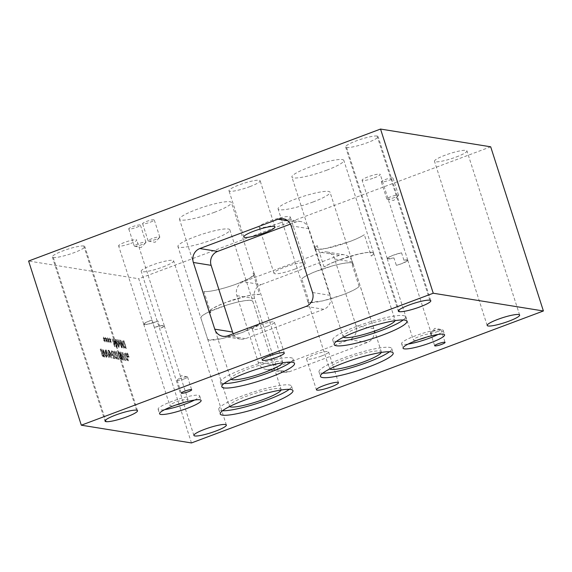 <?xml version="1.0" encoding="UTF-8"?>
<svg xmlns="http://www.w3.org/2000/svg" width="572" height="572" viewBox="0 0 572 572"><rect width="100%" height="100%" fill="white"/><g stroke="black" fill="none" stroke-linecap="round" stroke-linejoin="round"><path stroke-width="0.43" stroke-dasharray="2.86 2.15" d="M356.041 325.725L373.809 328.585A10.911 10.303 99.2 0 1 367.324 342.514L349.556 339.646A10.911 10.303 99.2 0 0 356.041 325.725L334.627 259.03A10.911 10.303 99.2 0 0 326.583 251.923A10.911 10.303 99.2 0 0 321.557 252.431L243.35 281.76A10.911 10.303 99.2 0 0 236.865 295.688L258.279 362.383A10.911 10.303 99.2 0 0 266.323 369.491A10.911 10.303 99.2 0 0 271.35 368.976L349.556 339.646M373.809 328.585L352.395 261.89L334.627 259.03M271.35 368.976L289.117 371.836A10.911 10.303 99.2 0 1 284.091 372.351A10.911 10.303 99.2 0 1 276.047 365.243L258.279 362.383M236.865 295.688L254.633 298.548L276.047 365.243M254.633 298.548A10.911 10.303 99.2 0 1 261.118 284.62L243.35 281.76M321.557 252.431L339.325 255.298A10.911 10.303 99.2 0 1 344.351 254.783A10.911 10.303 99.2 0 1 352.395 261.89M233.247 333.733A10.911 10.303 -80.8 0 0 240.576 339.132A10.911 10.303 -80.8 0 0 245.61 338.624L323.816 309.295A10.911 10.303 -80.8 0 0 330.301 295.374L308.887 228.678A10.911 10.303 -80.8 0 0 300.843 221.571A10.911 10.303 -80.8 0 0 295.817 222.079L290.412 224.11M267.167 326.376A11.59 1.816 -17.8 0 1 252.366 329.308A11.59 1.816 -17.8 0 1 262.841 324.038A11.59 1.816 -17.8 0 1 274.431 322.222A11.59 1.816 -17.8 0 1 267.167 326.376M289.117 371.836L367.324 342.514M321.335 356.063A11.59 1.816 -17.8 0 1 306.528 359.002A11.59 1.816 -17.8 0 1 317.01 353.732A11.59 1.816 -17.8 0 1 328.593 351.916A11.59 1.816 -17.8 0 1 321.335 356.063M339.325 255.298L261.118 284.62M294.887 269.097A16.366 2.56 162.2 0 0 305.141 263.242A16.366 2.56 162.2 0 0 288.774 265.801A16.366 2.56 162.2 0 0 273.974 273.244A16.366 2.56 162.2 0 0 294.887 269.097M106.242 349.907L110.06 357.915L108.487 350.264L108.108 350.207L109.438 356.563L106.242 349.907L110.124 357.893L108.551 350.243L108.165 350.186L109.495 356.542L106.306 349.885M111.519 354.812L110.61 354.669L109.631 351.623L111.576 354.79L110.668 354.64L109.695 351.594L111.576 354.79M110.21 355.398L111.74 358.186L110.882 355.505L112.069 355.698L108.887 350.329L111.454 358.108L110.939 355.484L112.133 355.677L108.952 350.307L110.274 355.376M117.846 359.173L119.169 359.38L118.418 358.508L116.745 353.281L117.231 353.36L117.003 352.645L115.816 351.422L118.075 358.451L117.596 358.372L117.846 359.173L119.226 359.359L118.483 358.487L116.802 353.26L117.296 353.339L117.067 352.624L116.159 351.444L118.132 358.43L117.653 358.351L117.911 359.144M119.248 352.852L121.178 358.851L119.991 358.172L118.812 355.62L118.411 353.16L119.312 352.831L121.235 358.83L120.049 358.151L118.876 355.598L118.475 353.138L119.312 352.831M118.411 353.16L119.033 352.781L118.411 353.16M120.041 358.93L121.822 359.809L119.319 352.009L117.932 352.373L118.504 355.548L120.106 358.909L121.886 359.788L119.376 351.987L118.761 351.887L117.932 352.373L118.44 355.577L120.106 358.909M121.357 356.041L120.692 353.675L120.828 352.924L121.5 353.811L122.88 359.316L121.357 356.041M121.421 356.013L120.756 353.646L120.892 352.903L121.557 353.789L122.944 359.295L121.421 356.013M120.613 352.037L120.549 352.059C119.97 351.966 120.113 353.267 120.992 355.977C121.872 358.73 122.594 360.131 123.159 360.181L123.223 360.16C123.809 360.267 123.666 358.966 122.78 356.242C121.9 353.482 121.178 352.08 120.613 352.037C120.027 351.937 120.177 353.246 121.057 355.956C121.929 358.708 122.651 360.11 123.223 360.16L123.159 360.181C123.752 360.296 123.602 358.987 122.723 356.263C121.843 353.503 121.121 352.102 120.549 352.059L120.613 352.037M127.377 356.299L127.678 356.892L127.906 355.855L128.507 357.757L128.107 355.884L129.065 357.121L129 356.57L128.014 355.376L127.999 353.803L127.778 354.854L126.948 352.91L127.577 354.826L126.619 353.589L126.684 354.147L127.67 355.326L127.377 356.299L127.742 356.871L127.971 355.827L128.793 357.772L128.171 355.863L129.129 357.1L129.065 356.542L127.241 352.924L127.642 354.797L126.677 353.567L127.735 355.298L127.434 356.277M125.819 353.911L127.749 359.917L126.562 359.23L125.382 356.678L124.982 354.218L125.883 353.889L127.806 359.888L126.619 359.209L125.447 356.656L125.046 354.197L125.883 353.889M124.982 354.218L125.604 353.846L124.982 354.218M126.612 359.988L128.393 360.868L125.89 353.074L124.51 353.432L125.075 356.613L126.677 359.967L128.457 360.846L125.954 353.046L125.34 352.945L124.51 353.432L125.018 356.635L126.677 359.967M124.424 360.231L125.74 360.439L124.996 359.566L123.316 354.34L123.802 354.418L123.573 353.703L122.387 352.481L124.646 359.509L124.167 359.43L124.424 360.231L125.804 360.417L125.053 359.545L123.38 354.318L123.867 354.397L123.638 353.682L122.73 352.502L124.71 359.488L124.231 359.409L124.481 360.203M114.7 352.116L116.631 358.122L115.444 357.443L114.264 354.89L113.864 352.431L114.765 352.095L116.688 358.101L115.508 357.414L114.329 354.869L113.928 352.402L114.765 352.095M113.864 352.431L114.493 352.052L113.864 352.431M115.501 358.201L117.274 359.08L114.772 351.279L114.157 351.179L113.392 351.644L113.957 354.819L115.558 358.172L117.339 359.052L114.836 351.258L113.392 351.644L113.9 354.84L115.558 358.172M112.055 354.197L114.207 357.729L112.877 357.514L113.17 358.415L114.893 358.658L111.862 352.709L111.905 351.487L112.791 352.266L112.434 351.158L111.59 350.579L111.411 352.617L114.264 357.7L112.941 357.486L113.227 358.394M113.17 358.415L114.836 358.687L111.797 352.731L111.847 351.508L112.727 352.295L112.369 351.179L111.526 350.6L111.476 352.588L112.112 354.175M104.862 354.168L104.025 354.039L103.267 350.429L104.919 354.147L104.09 354.011L103.325 350.407L104.919 354.147M106.485 357.2L103.139 349.406L102.695 349.335L104.29 356.985L104.669 357.042L104.211 354.905L105.241 355.069L106.185 357.293L106.892 357.407L106.442 355.262L107.472 355.434L108.78 357.707L105.362 349.764L104.919 349.692L106.485 357.2L103.196 349.385L102.753 349.313L104.347 356.964L104.726 357.021L104.276 354.883L105.305 355.048L106.249 357.271L106.957 357.378L106.499 355.241L107.529 355.405L108.837 357.686L105.427 349.742L104.983 349.671L106.549 357.171M107.086 354.533L106.256 354.397L105.491 350.793L107.15 354.504L106.313 354.375L105.555 350.765L107.15 354.504M101.451 349.971L102.188 352.252L101.28 351.866L100.808 350.836L100.686 350.043L101.516 349.95L102.245 352.23L101.344 351.837L100.872 350.808L100.743 350.014L101.516 349.95M100.686 350.043L101.172 349.892L100.686 350.043M102.467 353.117L103.389 355.998L102.381 355.527L101.816 354.361L101.652 353.181L102.524 353.096L103.453 355.977L102.438 355.505L101.88 354.333L101.709 353.16L102.524 353.096M101.652 353.181L102.116 353.031L101.652 353.181M101.373 352.373L102.338 356.041L104.097 356.921L101.587 349.12L100.264 349.206L102.338 356.041M102.281 356.063L104.032 356.942L101.53 349.149L100.207 349.235L101.315 352.395M100.207 349.235L100.872 349.006L100.207 349.235M191.463 442.942L138.753 278.771L28.6 261.025M106.077 339.839L105.777 340.812L106.085 341.405L106.313 340.369L107.136 342.306L106.514 340.397L107.472 341.641L107.407 341.084L106.413 339.89L106.714 338.917L106.406 338.324L106.185 339.368L105.355 337.423L105.984 339.339L105.019 338.102L105.091 338.66L106.135 339.811L106.142 341.384L106.371 340.34L107.2 342.285L106.578 340.376L107.529 341.613L107.465 341.062L106.478 339.868L106.771 338.889L106.463 338.295L106.242 339.346L105.42 337.401L106.042 339.31L105.084 338.081L105.148 338.638L106.135 339.811M110.124 340.49L109.831 341.47L110.139 342.063L110.367 341.019L111.19 342.964L110.568 341.055L111.526 342.292L111.461 341.734L110.468 340.547L110.761 339.568L110.46 338.974L110.232 340.025L109.638 338.116L110.038 339.99L109.073 338.76L110.189 340.469L109.895 341.441L110.196 342.042L110.425 340.998L111.025 342.9L110.632 341.026L111.583 342.27L110.532 340.519L110.825 339.546L110.518 338.953L110.296 339.997L109.466 338.059L110.096 339.968L109.138 338.731L109.202 339.289L110.189 340.469M116.788 339.596L119.291 347.397L117.496 340.733L119.884 345.452L119.119 340.998L121.607 347.769L119.105 339.968L118.611 339.89L119.334 344.122L117.289 339.675L116.788 339.596L119.355 347.376L117.56 340.712L119.727 345.395L119.176 340.976L121.672 347.747L119.169 339.947L118.676 339.868L119.398 344.101L117.353 339.654L116.852 339.575M123.766 348.119L120.713 340.233L120.27 340.161L121.865 347.812L122.244 347.869L121.786 345.731L122.816 345.896L124.188 348.155L120.778 340.204L120.335 340.133L121.929 347.79L122.308 347.847L121.85 345.71L122.88 345.874L123.824 348.091M122.465 341.098L122.973 344.301L124.574 347.654L126.355 348.534L123.852 340.733L122.465 341.098L123.037 344.272L124.639 347.633L126.419 348.512L123.917 340.712L122.465 341.098M118.676 347.297L115.623 339.41L115.179 339.339L116.774 346.99L117.153 347.054L116.695 344.909L117.732 345.073L119.098 347.333L115.687 339.389L115.244 339.318L116.838 346.968L117.217 347.025L116.76 344.887L117.789 345.052L118.733 347.275M112.083 338.838L114.586 346.639L114.986 346.703L114.021 340.168L116.516 346.947L114.014 339.153L113.506 339.067L114.4 345.066L112.141 338.817L114.65 346.618L115.051 346.682L114.085 340.147L116.581 346.925L114.078 339.125L113.563 339.046L114.457 345.045L112.141 338.817M108.101 340.161L107.808 341.141L108.108 341.734L108.337 340.69L109.166 342.635L108.544 340.726L109.495 341.963L109.431 341.405L108.444 340.218L108.737 339.239L108.43 338.645L108.208 339.697L107.608 337.787L108.008 339.661L107.05 338.431L108.165 340.14L107.872 341.119L108.172 341.713L108.401 340.669L109.002 342.578L108.601 340.705L109.559 341.942L108.501 340.197L108.802 339.217L108.494 338.624L108.272 339.675L107.443 337.73L108.072 339.639L107.107 338.409L107.178 338.96L108.165 340.14M104.047 339.511L103.754 340.49L104.054 341.084L104.283 340.04L105.112 341.984L104.49 340.075L105.441 341.312L105.377 340.755L104.39 339.568L104.683 338.588L104.376 337.995L104.154 339.046L103.553 337.137L103.954 339.01L102.996 337.78L104.111 339.489L103.818 340.462L104.118 341.062L104.347 340.018L104.948 341.92L104.547 340.047L105.505 341.291L104.454 339.539L104.748 338.567L104.44 337.973L104.218 339.017L103.389 337.08L104.018 338.989L103.06 337.752L103.124 338.309L104.111 339.489M122.437 344.995L121.6 344.859L120.842 341.255L122.501 344.973L121.664 344.837L120.906 341.234L122.501 344.973M123.781 341.577L125.711 347.576L124.524 346.897L123.345 344.344L122.944 341.884L123.845 341.555L125.769 347.554L124.582 346.875L123.409 344.323L123.009 341.863L123.845 341.555M122.944 341.884L123.566 341.505L122.944 341.884M117.346 344.172L116.509 344.044L115.751 340.44L117.41 344.151L116.574 344.015L115.816 340.411L117.41 344.151M438.052 334.463A21.822 3.411 162.2 0 0 443.15 330.33A21.822 3.411 162.2 0 0 415.265 335.857A21.822 3.411 162.2 0 0 401.601 343.672A21.822 3.411 162.2 0 0 408.151 344.058M426.312 337.187A9.545 1.494 162.2 0 0 431.467 334.084A9.545 1.494 162.2 0 0 421.921 335.585A9.545 1.494 162.2 0 0 413.284 339.925A9.545 1.494 162.2 0 0 419.283 339.446M194.573 400.05A21.822 3.411 162.2 0 0 199.678 395.924A21.822 3.411 162.2 0 0 171.793 401.451A21.822 3.411 162.2 0 0 158.122 409.266A21.822 3.411 162.2 0 0 164.672 409.652M182.833 402.774A9.545 1.494 162.2 0 0 187.988 399.678A9.545 1.494 162.2 0 0 178.443 401.172A9.545 1.494 162.2 0 0 169.805 405.512A9.545 1.494 162.2 0 0 175.804 405.033M389.468 351.751A38.188 5.977 162.2 0 0 391.727 348.534A38.188 5.977 162.2 0 0 342.928 358.208A38.188 5.977 162.2 0 0 319.004 371.886A38.188 5.977 162.2 0 0 322.715 373.187M381.302 352.438A27.277 4.269 162.2 0 0 381.338 351.873A27.277 4.269 162.2 0 0 354.061 356.149A27.277 4.269 162.2 0 0 329.393 368.547A27.277 4.269 162.2 0 0 329.758 368.99M403.203 319.962A38.188 5.977 162.2 0 0 405.462 316.745A38.188 5.977 162.2 0 0 356.663 326.419A38.188 5.977 162.2 0 0 332.74 340.097A38.188 5.977 162.2 0 0 336.45 341.391M395.037 320.649A27.277 4.269 162.2 0 0 395.073 320.084A27.277 4.269 162.2 0 0 367.796 324.36A27.277 4.269 162.2 0 0 343.128 336.758A27.277 4.269 162.2 0 0 343.493 337.201M290.819 362.105A38.188 5.977 162.2 0 0 293.078 358.887A38.188 5.977 162.2 0 0 244.28 368.561A38.188 5.977 162.2 0 0 220.356 382.239A38.188 5.977 162.2 0 0 224.067 383.533M282.654 362.791A27.277 4.269 162.2 0 0 282.69 362.226A27.277 4.269 162.2 0 0 255.412 366.502A27.277 4.269 162.2 0 0 230.745 378.9A27.277 4.269 162.2 0 0 231.109 379.343M289.239 389.339A38.188 5.977 162.2 0 0 291.505 386.121A38.188 5.977 162.2 0 0 242.707 395.788A38.188 5.977 162.2 0 0 218.783 409.466A38.188 5.977 162.2 0 0 222.494 410.767M281.074 390.018A27.277 4.269 162.2 0 0 281.117 389.453A27.277 4.269 162.2 0 0 253.839 393.729A27.277 4.269 162.2 0 0 229.172 406.134A27.277 4.269 162.2 0 0 229.529 406.57M403.925 260.203L401.551 252.817A9.545 1.494 162.2 0 0 387.416 258.158A9.545 1.494 162.2 0 0 387.194 258.658A9.545 1.494 162.2 0 0 393.979 257.972L396.353 265.365L401.773 263.649L407.529 260.739L407.75 260.231L403.925 260.203A9.538 1.494 -17.8 0 1 407.786 260.203A9.538 1.494 -17.8 0 1 407.564 260.703A9.538 1.494 -17.8 0 1 401.816 263.613A9.538 1.494 -17.8 0 1 396.353 265.365M401.551 252.817L393.186 255.212L388.088 257.6L387.244 258.608L393.979 257.972M154.326 327.42L151.952 320.034L146.675 322.072L143.758 324.202L147.826 324.16L157.972 321.006L160.346 328.392L164.057 326.312L164.271 325.818L161.14 325.69L154.326 327.42A9.538 1.494 -17.8 0 1 164.3 325.79A9.538 1.494 -17.8 0 1 164.078 326.29A9.538 1.494 -17.8 0 1 160.346 328.392M151.952 320.034A9.545 1.494 162.2 0 0 143.944 323.745A9.545 1.494 162.2 0 0 143.715 324.245A9.545 1.494 162.2 0 0 155.92 321.829A9.545 1.494 162.2 0 0 157.972 321.006M374.274 177.835A9.538 1.494 162.2 0 0 380.244 174.417A9.538 1.494 162.2 0 0 368.061 176.834A9.538 1.494 162.2 0 0 362.09 180.251A9.538 1.494 162.2 0 0 374.274 177.835M130.781 243.422A9.538 1.494 162.2 0 0 136.758 240.004A9.538 1.494 162.2 0 0 124.574 242.421A9.538 1.494 162.2 0 0 118.597 245.838A9.538 1.494 162.2 0 0 130.781 243.422M184.163 378.943A5.455 0.851 162.2 0 0 187.58 376.991A5.455 0.851 162.2 0 0 187.309 376.826A5.455 0.851 162.2 0 0 180.609 378.371A5.455 0.851 162.2 0 0 177.32 380.037A5.455 0.851 162.2 0 0 177.191 380.323A5.455 0.851 162.2 0 0 184.163 378.943M437.537 331.574A5.455 0.851 162.2 0 0 440.955 329.615A5.455 0.851 162.2 0 0 440.683 329.458A5.455 0.851 162.2 0 0 433.984 330.995A5.455 0.851 162.2 0 0 430.695 332.668A5.455 0.851 162.2 0 0 430.566 332.954A5.455 0.851 162.2 0 0 437.537 331.574M359.13 286.5L352.28 265.158A27.277 4.269 162.2 0 0 353.01 263.628A27.277 4.269 162.2 0 0 351.651 262.834A27.277 4.269 162.2 0 0 325.847 267.868A27.277 4.269 162.2 0 0 301.751 278.821L308.608 300.164L307.922 301.673L309.323 302.495L322.73 300.929L342.792 294.816C351.301 291.548 356.749 288.774 359.13 286.5A27.277 4.269 -17.8 0 1 342.735 294.78A27.277 4.269 -17.8 0 1 309.238 302.481A27.277 4.269 -17.8 0 1 307.879 301.687A27.277 4.269 -17.8 0 1 308.608 300.164M352.28 265.158L352.96 263.642L351.558 262.82L349.206 262.677L342.256 263.528L333.233 265.615L313.649 272.265L306.056 275.854L301.751 278.821M324.074 266.981L317.224 245.638L315.451 247.075L314.822 248.484L318.132 249.406L326.448 248.341L349.671 241.57C356.327 239.06 361.218 236.772 364.343 234.706L371.199 256.041L372.973 254.612L373.602 253.196L372.072 252.381L366.816 252.538L358.637 254.061L338.746 260.11L330.065 263.721L324.074 266.981A27.277 4.269 -17.8 0 1 352.631 255.555A27.277 4.269 -17.8 0 1 373.623 253.167A27.277 4.269 -17.8 0 1 372.98 254.597A27.277 4.269 -17.8 0 1 371.199 256.041M317.224 245.638A27.277 4.269 162.2 0 0 315.437 247.083A27.277 4.269 162.2 0 0 314.8 248.52A27.277 4.269 162.2 0 0 349.656 241.613A27.277 4.269 162.2 0 0 364.343 234.706M210.789 312.827L203.939 291.484C208.337 292.363 224.331 288.638 237.251 283.726L250.064 277.992L254.34 273.974L253.003 273.187L259.674 294.501L254.418 294.659L246.246 296.189L226.362 302.252L217.689 305.87L211.683 309.145L209.259 311.59L210.789 312.827A27.277 4.269 -17.8 0 1 210.61 312.791A27.277 4.269 -17.8 0 1 209.252 311.997A27.277 4.269 -17.8 0 1 230.087 300.879A27.277 4.269 -17.8 0 1 259.674 294.501M203.939 291.484A27.277 4.269 162.2 0 0 237.273 283.755A27.277 4.269 162.2 0 0 254.361 273.981A27.277 4.269 162.2 0 0 253.003 273.187A27.277 4.269 162.2 0 0 252.824 273.159M259.659 322.665L252.81 301.322A27.277 4.269 162.2 0 0 252.781 301.215A27.277 4.269 162.2 0 0 251.43 300.414A27.277 4.269 162.2 0 0 225.504 305.491A27.277 4.269 162.2 0 0 201.48 316.452A27.277 4.269 162.2 0 0 200.822 317.803L207.693 339.232L209.095 340.054L222.501 338.495L242.571 332.396L258.973 324.038L259.659 322.665A27.277 4.269 -17.8 0 1 259.002 324.009A27.277 4.269 -17.8 0 1 242.549 332.346A27.277 4.269 -17.8 0 1 209.052 340.047A27.277 4.269 -17.8 0 1 207.693 339.253A27.277 4.269 -17.8 0 1 207.672 339.146M252.81 301.322L251.208 300.379L245.917 300.514L237.737 302.023L227.928 304.669L209.295 311.676L203.289 314.972L201.508 316.43L200.822 317.803M312.955 202.023A27.277 4.269 162.2 0 0 330.044 192.249A27.277 4.269 162.2 0 0 295.188 199.156A27.277 4.269 162.2 0 0 278.099 208.93A27.277 4.269 162.2 0 0 312.955 202.023M326.748 170.177A27.277 4.269 162.2 0 0 343.836 160.41A27.277 4.269 162.2 0 0 308.98 167.317A27.277 4.269 162.2 0 0 291.899 177.084A27.277 4.269 162.2 0 0 326.748 170.177M214.328 212.334A27.277 4.269 162.2 0 0 231.417 202.567A27.277 4.269 162.2 0 0 196.561 209.474A27.277 4.269 162.2 0 0 179.472 219.24A27.277 4.269 162.2 0 0 214.328 212.334M212.77 239.589A27.277 4.269 162.2 0 0 229.858 229.822A27.277 4.269 162.2 0 0 195.002 236.729A27.277 4.269 162.2 0 0 177.913 246.496A27.277 4.269 162.2 0 0 212.77 239.589M377.12 136.043A17.046 2.667 162.2 0 0 358.637 140.026A17.046 2.667 162.2 0 0 345.61 146.975A17.046 2.667 162.2 0 0 346.582 147.49A17.046 2.667 162.2 0 0 365.065 143.515A17.046 2.667 162.2 0 0 378.092 136.558A17.046 2.667 162.2 0 0 377.12 136.043L429.829 300.214M83.841 246.017A17.046 2.667 162.2 0 0 65.358 250A17.046 2.667 162.2 0 0 52.331 256.95A17.046 2.667 162.2 0 0 53.303 257.471A17.046 2.667 162.2 0 0 71.786 253.489A17.046 2.667 162.2 0 0 84.813 246.532A17.046 2.667 162.2 0 0 83.841 246.017L136.551 410.188M155.956 239.318A6.135 0.958 -17.8 0 1 148.427 241.048A6.135 0.958 -17.8 0 1 148.119 240.869A6.135 0.958 -17.8 0 1 151.959 238.674A6.135 0.958 -17.8 0 1 159.795 237.123A6.135 0.958 -17.8 0 1 159.652 237.444A6.135 0.958 -17.8 0 1 155.956 239.318M150.436 222.122A6.135 0.958 162.2 0 0 154.276 219.927A6.135 0.958 162.2 0 0 146.439 221.478A6.135 0.958 162.2 0 0 142.6 223.673A6.135 0.958 162.2 0 0 150.436 222.122M394.673 197.426A6.135 0.958 -17.8 0 1 387.144 199.156A6.135 0.958 -17.8 0 1 386.836 198.977A6.135 0.958 -17.8 0 1 390.683 196.782A6.135 0.958 -17.8 0 1 398.52 195.231A6.135 0.958 -17.8 0 1 398.369 195.552A6.135 0.958 -17.8 0 1 394.673 197.426M389.153 180.23A6.135 0.958 162.2 0 0 393 178.035A6.135 0.958 162.2 0 0 385.163 179.587A6.135 0.958 162.2 0 0 381.317 181.789A6.135 0.958 162.2 0 0 389.153 180.23M142.113 244.509A6.135 0.958 -17.8 0 1 134.584 246.239A6.135 0.958 -17.8 0 1 134.277 246.06A6.135 0.958 -17.8 0 1 138.117 243.865A6.135 0.958 -17.8 0 1 145.953 242.313A6.135 0.958 -17.8 0 1 145.81 242.635A6.135 0.958 -17.8 0 1 142.113 244.509M136.594 227.313A6.135 0.958 162.2 0 0 140.433 225.118A6.135 0.958 162.2 0 0 132.597 226.669A6.135 0.958 162.2 0 0 128.757 228.864A6.135 0.958 162.2 0 0 136.594 227.313M249.885 186.615A16.366 2.56 162.2 0 0 260.138 180.759A16.366 2.56 162.2 0 0 239.225 184.899A16.366 2.56 162.2 0 0 228.972 190.762A16.366 2.56 162.2 0 0 249.885 186.615M280.065 222.93A16.366 2.56 162.2 0 0 290.319 217.067A16.366 2.56 162.2 0 0 269.405 221.207A16.366 2.56 162.2 0 0 259.152 227.07A16.366 2.56 162.2 0 0 280.065 222.93M456.256 156.978A17.046 2.667 162.2 0 0 466.931 150.872A17.046 2.667 162.2 0 0 445.152 155.191A17.046 2.667 162.2 0 0 434.477 161.29A17.046 2.667 162.2 0 0 456.256 156.978M162.97 266.952A17.046 2.667 162.2 0 0 173.652 260.846A17.046 2.667 162.2 0 0 151.873 265.165A17.046 2.667 162.2 0 0 141.198 271.271A17.046 2.667 162.2 0 0 162.97 266.952M490.69 146.804L138.753 278.771M227.842 335.764L245.61 338.624M323.816 309.295L306.049 306.435M312.534 292.507L330.301 295.374M308.887 228.678L291.119 225.811M287.695 220.771L295.817 222.079M346.582 147.49L398.813 310.16M53.303 257.471L105.534 420.134M284.091 372.351L266.323 369.491M344.351 254.783L326.583 251.923M222.815 336.272L240.576 339.132M283.076 218.704L300.843 221.571M401.601 343.672L403.046 348.191M443.15 330.33L444.601 334.849M158.122 409.266L159.574 413.778M199.678 395.924L201.122 400.436M319.004 371.886L320.456 376.397M391.727 348.534L393.178 353.053M332.74 340.097L334.191 344.609M405.462 316.745L406.914 321.264M220.356 382.239L221.807 386.751M293.078 358.887L294.53 363.406M218.783 409.466L220.234 413.985M291.505 386.121L292.95 390.633M387.194 258.658L413.284 339.925M407.75 260.231L431.467 334.084M143.715 324.245L169.805 405.512M164.278 325.818L187.988 399.678M407.786 260.203L380.244 174.417M387.244 258.608L362.09 180.251M164.3 325.79L136.758 240.004M143.758 324.202L118.597 245.838M252.366 329.308L262.248 360.088M274.431 322.222L284.313 353.01M306.528 359.002L316.409 389.782M328.593 351.916L338.474 382.697M187.309 376.826L181.431 375.69L177.32 380.037M177.191 380.323L181.303 393.121M187.58 376.991L191.692 389.789M440.683 329.458L434.806 328.321L430.695 332.668M430.566 332.954L434.677 345.753M440.955 329.615L445.059 342.413M307.922 301.673L329.393 368.547M353.01 263.628L381.338 351.873M314.8 248.52L343.128 336.758M373.602 253.196L395.073 320.084M209.266 312.012L230.745 378.9M254.361 273.981L282.69 362.226M207.693 339.232L229.172 406.134M229.858 229.822L281.117 389.453M352.967 263.642L330.044 192.249M307.879 301.687L278.099 208.93M373.623 253.167L343.836 160.41M314.822 248.484L291.899 177.084M254.34 273.974L231.417 202.567M209.252 311.997L179.472 219.24M207.693 339.253L177.913 246.496M345.61 146.975L398.319 311.147M52.331 256.95L105.041 421.121M148.427 241.048L155.026 242.321L159.652 237.444M159.795 237.123L154.276 219.927M148.119 240.869L142.6 223.673M387.144 199.156L393.75 200.436L398.369 195.552M398.52 195.231L393 178.035M386.836 198.977L381.317 181.789M134.584 246.239L141.184 247.512L145.81 242.635M145.953 242.313L140.433 225.118M134.277 246.06L128.757 228.864M274.96 226.927L260.138 180.759M243.801 236.937L228.972 190.762M305.141 263.242L290.319 217.067M273.974 273.244L259.152 227.07M137.523 410.71L84.813 246.532M519.641 315.043L466.931 150.872M487.187 325.468L434.477 161.29M430.802 300.729L378.092 136.558M226.362 425.017L173.652 260.846M193.908 435.442L141.198 271.271"/><path stroke-width="0.86" d="M233.247 333.733A10.911 10.303 -80.8 0 1 232.539 332.032L214.772 329.165A10.911 10.303 -80.8 0 0 222.815 336.272A10.911 10.303 -80.8 0 0 227.842 335.764L306.049 306.435A10.911 10.303 -80.8 0 0 312.534 292.507L291.119 225.811A10.911 10.303 -80.8 0 0 283.076 218.704A10.911 10.303 -80.8 0 0 278.049 219.219L287.695 220.771M217.61 251.408L199.843 248.541A10.911 10.303 -80.8 0 0 193.357 262.469L211.125 265.337A10.911 10.303 -80.8 0 1 217.61 251.408L290.412 224.11M232.539 332.032L211.125 265.337M214.772 329.165L193.357 262.469M199.843 248.541L278.049 219.219M264.707 232.79A16.366 2.56 162.2 0 0 274.96 226.927A16.366 2.56 162.2 0 0 258.594 229.494A16.366 2.56 162.2 0 0 243.801 236.937A16.366 2.56 162.2 0 0 264.707 232.79M191.463 442.942L81.31 425.196L28.6 261.025L380.537 129.058L490.69 146.804L543.4 310.975L191.463 442.942M408.151 344.058A21.822 3.411 162.2 0 0 429.479 338.152A21.822 3.411 162.2 0 0 438.052 334.463M430.93 342.664A21.822 3.411 -17.8 0 1 403.046 348.191A21.822 3.411 -17.8 0 1 416.716 340.376A21.822 3.411 -17.8 0 1 444.601 334.849A21.822 3.411 -17.8 0 1 430.93 342.664M419.283 339.446A9.545 1.494 162.2 0 0 425.482 337.509A9.545 1.494 162.2 0 0 426.312 337.187M164.672 409.652A21.822 3.411 162.2 0 0 186.007 403.739A21.822 3.411 162.2 0 0 194.573 400.05M187.459 408.251A21.822 3.411 -17.8 0 1 159.574 413.778A21.822 3.411 -17.8 0 1 173.244 405.963A21.822 3.411 -17.8 0 1 201.122 400.436A21.822 3.411 -17.8 0 1 187.459 408.251M175.804 405.033A9.545 1.494 162.2 0 0 182.01 403.096A9.545 1.494 162.2 0 0 182.833 402.774M322.715 373.187A38.188 5.977 162.2 0 0 367.803 362.212A38.188 5.977 162.2 0 0 389.468 351.751M369.255 366.731A38.188 5.977 -17.8 0 1 320.456 376.397A38.188 5.977 -17.8 0 1 344.38 362.719A38.188 5.977 -17.8 0 1 393.178 353.053A38.188 5.977 -17.8 0 1 369.255 366.731M329.758 368.99A27.277 4.269 162.2 0 0 364.25 361.64A27.277 4.269 162.2 0 0 381.302 352.438M336.45 341.391A38.188 5.977 162.2 0 0 381.538 330.423A38.188 5.977 162.2 0 0 403.203 319.962M382.99 334.942A38.188 5.977 -17.8 0 1 334.191 344.609A38.188 5.977 -17.8 0 1 358.115 330.931A38.188 5.977 -17.8 0 1 406.914 321.264A38.188 5.977 -17.8 0 1 382.99 334.942M343.493 337.201A27.277 4.269 162.2 0 0 377.985 329.851A27.277 4.269 162.2 0 0 395.037 320.649M224.067 383.533A38.188 5.977 162.2 0 0 269.155 372.565A38.188 5.977 162.2 0 0 290.819 362.105M270.606 377.084A38.188 5.977 -17.8 0 1 221.807 386.751A38.188 5.977 -17.8 0 1 245.731 373.073A38.188 5.977 -17.8 0 1 294.53 363.406A38.188 5.977 -17.8 0 1 270.606 377.084M231.109 379.343A27.277 4.269 162.2 0 0 265.601 371.993A27.277 4.269 162.2 0 0 282.654 362.791M222.494 410.767A38.188 5.977 162.2 0 0 267.582 399.799A38.188 5.977 162.2 0 0 289.239 389.339M269.033 404.311A38.188 5.977 -17.8 0 1 220.234 413.985A38.188 5.977 -17.8 0 1 244.158 400.307A38.188 5.977 -17.8 0 1 292.95 390.633A38.188 5.977 -17.8 0 1 269.033 404.311M229.529 406.57A27.277 4.269 162.2 0 0 264.028 399.227A27.277 4.269 162.2 0 0 281.074 390.018M277.055 357.157A11.59 1.816 -17.8 0 1 262.248 360.088A11.59 1.816 -17.8 0 1 269.505 355.941A11.59 1.816 -17.8 0 1 284.313 353.01A11.59 1.816 -17.8 0 1 277.055 357.157M331.217 386.851A11.59 1.816 -17.8 0 1 316.409 389.782A11.59 1.816 -17.8 0 1 323.673 385.635A11.59 1.816 -17.8 0 1 338.474 382.697A11.59 1.816 -17.8 0 1 331.217 386.851M188.274 391.741A5.455 0.851 -17.8 0 1 181.303 393.121A5.455 0.851 -17.8 0 1 184.72 391.169A5.455 0.851 -17.8 0 1 191.692 389.789A5.455 0.851 -17.8 0 1 188.274 391.741M441.641 344.373A5.455 0.851 -17.8 0 1 434.677 345.753A5.455 0.851 -17.8 0 1 438.095 343.793A5.455 0.851 -17.8 0 1 445.059 342.413A5.455 0.851 -17.8 0 1 441.641 344.373M399.292 311.668A17.046 2.667 -17.8 0 1 398.319 311.147A17.046 2.667 -17.8 0 1 411.347 304.197A17.046 2.667 -17.8 0 1 429.829 300.214A17.046 2.667 -17.8 0 1 430.802 300.729A17.046 2.667 -17.8 0 1 417.774 307.686A17.046 2.667 -17.8 0 1 399.292 311.668L398.813 310.16M106.013 421.643A17.046 2.667 -17.8 0 1 105.041 421.121A17.046 2.667 -17.8 0 1 118.068 414.171A17.046 2.667 -17.8 0 1 136.551 410.188A17.046 2.667 -17.8 0 1 137.523 410.71A17.046 2.667 -17.8 0 1 124.496 417.66A17.046 2.667 -17.8 0 1 106.013 421.643L105.534 420.134M81.31 425.196L433.247 293.229L543.4 310.975M497.862 319.362A17.046 2.667 -17.8 0 1 519.641 315.043A17.046 2.667 -17.8 0 1 508.966 321.149A17.046 2.667 -17.8 0 1 487.187 325.468A17.046 2.667 -17.8 0 1 497.862 319.362M204.583 429.336A17.046 2.667 -17.8 0 1 226.362 425.017A17.046 2.667 -17.8 0 1 215.68 431.124A17.046 2.667 -17.8 0 1 193.908 435.442A17.046 2.667 -17.8 0 1 204.583 429.336M433.247 293.229L380.537 129.058"/></g></svg>
